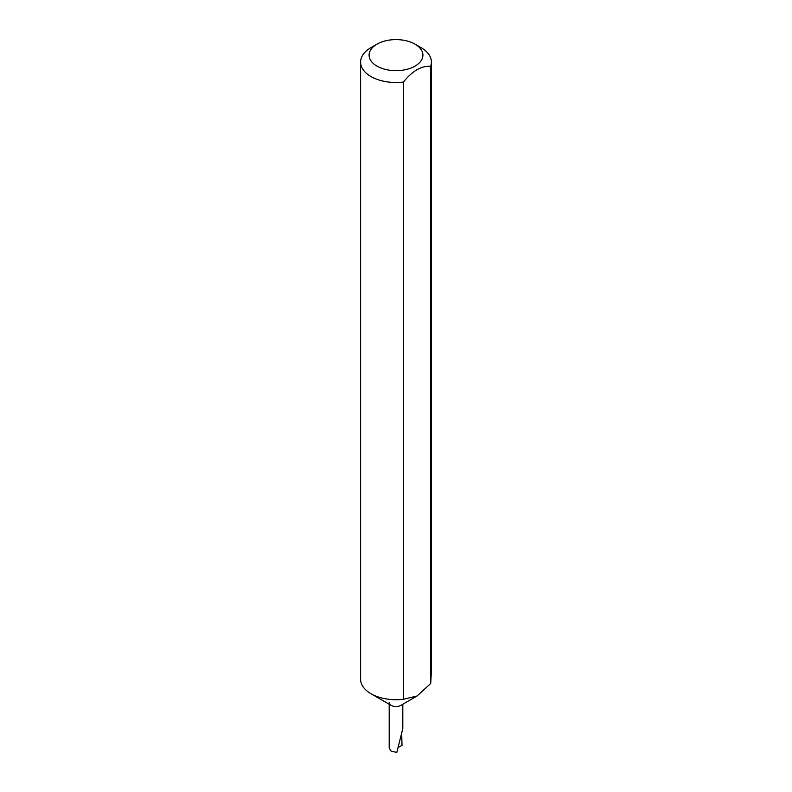 <?xml version="1.0" encoding="UTF-8"?>
<svg xmlns="http://www.w3.org/2000/svg" width="792" height="792" viewBox="0 0 792 792"><rect width="100%" height="100%" fill="white"/><g stroke="black" fill="none" stroke-linecap="round" stroke-linejoin="round"><path stroke-width="1.19" d="M376.972 66.122A26.908 15.533 0 0 0 415.028 66.122A26.908 15.533 0 0 0 415.028 44.154L421.037 47.619A35.402 20.443 180 0 1 431.402 62.073A35.402 20.443 180 0 1 430.61 66.37C421.562 65.597 412.503 70.825 403.445 82.051A35.402 20.443 180 0 1 370.963 76.527A35.402 20.443 180 0 1 360.598 62.073A35.402 20.443 180 0 1 370.963 47.619L376.972 44.154A26.908 15.533 0 0 0 376.972 66.122M403.445 82.051L403.445 699.247L417.028 696.029L400.802 705.395A6.801 3.92 180 0 1 391.198 705.395L370.963 693.713A35.402 20.443 180 0 1 360.598 679.259L360.598 62.073M431.402 62.073L431.402 670.339L430.759 683.14A35.402 20.443 180 0 1 430.61 683.555L417.028 696.029M403.445 699.247A35.402 20.443 180 0 1 370.963 693.713L391.198 705.395A6.801 3.92 180 0 1 389.199 702.613M389.199 704.246L389.199 748.143L391.198 751.202L396.812 752.4L402.801 728.66L402.801 704.246M401.782 736.827L402.009 745.401L398.921 747.054M430.61 66.37L430.61 683.555M421.037 47.619L415.028 44.154A26.908 15.533 0 0 0 376.972 44.154"/></g></svg>

